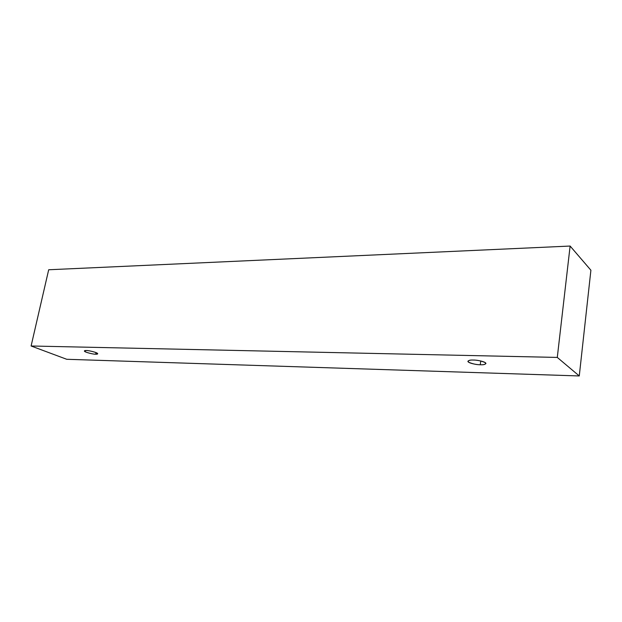 <?xml version="1.0" encoding="UTF-8"?>
<svg xmlns="http://www.w3.org/2000/svg" width="622" height="622" viewBox="0 0 622 622"><rect width="100%" height="100%" fill="white"/><g stroke="black" fill="none" stroke-linecap="round" stroke-linejoin="round"><path stroke-width="0.93" d="M570.117 246.048L48.687 269.761L31.1 345.995L557.289 357.425L570.117 246.048L557.289 357.425L579.269 375.952L66.717 359.283L31.1 345.995L48.687 269.761L570.117 246.048L590.9 270.228L579.269 375.952L590.9 270.228L570.117 246.048M557.289 357.425L31.1 345.995L66.717 359.283L579.269 375.952L557.289 357.425M480.27 364.749C476.553 364.756 472.658 363.909 468.591 362.206C467.736 360.566 469.361 359.85 473.474 360.06C477.268 360.045 481.21 360.9 485.292 362.642C486.031 364.274 484.359 364.974 480.27 364.749C483.069 364.927 484.958 364.523 485.93 363.551C486.101 361.623 476.118 359.866 473.474 360.06C470.698 359.897 468.84 360.293 467.907 361.258C467.744 363.178 477.634 364.927 480.27 364.749L480.767 360.978L480.27 364.749M95.671 354.19C93.689 354.221 90.571 353.584 86.318 352.262C83.892 350.979 83.908 350.411 86.372 350.551C88.386 350.513 91.535 351.166 95.819 352.503C98.19 353.786 98.144 354.346 95.671 354.19L97.685 353.778C98.19 352.573 87.663 350.194 86.372 350.551L84.405 350.963C83.908 352.176 94.373 354.54 95.671 354.19L96.021 352.588L95.671 354.19"/></g></svg>
